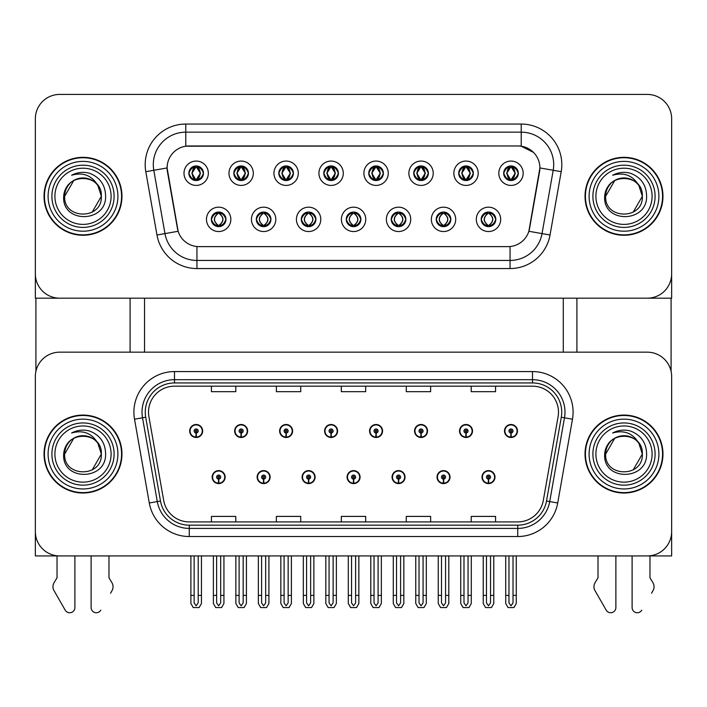 <?xml version="1.0" encoding="UTF-8"?>
<svg xmlns="http://www.w3.org/2000/svg" width="707" height="707" viewBox="0 0 707 707"><rect width="100%" height="100%" fill="white"/><g stroke="black" fill="none" stroke-linecap="round" stroke-linejoin="round"><path stroke-width="1.06" d="M347.084 477.11A6.496 6.496 0 0 0 353.58 483.597A6.496 6.496 0 0 0 360.075 477.11A6.496 6.496 0 0 0 353.58 470.615A6.496 6.496 0 0 0 347.084 477.11M392.058 477.11A6.496 6.496 0 0 0 398.554 483.597A6.496 6.496 0 0 0 405.049 477.11A6.496 6.496 0 0 0 398.554 470.615A6.496 6.496 0 0 0 392.058 477.11M302.11 477.11A6.496 6.496 0 0 0 308.606 483.597A6.496 6.496 0 0 0 315.101 477.11A6.496 6.496 0 0 0 308.606 470.615A6.496 6.496 0 0 0 302.11 477.11M257.136 477.11A6.496 6.496 0 0 0 263.631 483.597A6.496 6.496 0 0 0 270.127 477.11A6.496 6.496 0 0 0 263.631 470.615A6.496 6.496 0 0 0 257.136 477.11M212.162 477.11A6.496 6.496 0 0 0 218.657 483.597A6.496 6.496 0 0 0 225.153 477.11A6.496 6.496 0 0 0 218.657 470.615A6.496 6.496 0 0 0 212.162 477.11M437.032 477.11A6.496 6.496 0 0 0 443.528 483.597A6.496 6.496 0 0 0 450.023 477.11A6.496 6.496 0 0 0 443.528 470.615A6.496 6.496 0 0 0 437.032 477.11M459.523 430.996A6.496 6.496 0 0 0 466.019 437.492A6.496 6.496 0 0 0 472.515 430.996A6.496 6.496 0 0 0 466.019 424.5A6.496 6.496 0 0 0 459.523 430.996M414.549 430.996A6.496 6.496 0 0 0 421.045 437.492A6.496 6.496 0 0 0 427.541 430.996A6.496 6.496 0 0 0 421.045 424.5A6.496 6.496 0 0 0 414.549 430.996M369.575 430.996A6.496 6.496 0 0 0 376.071 437.492A6.496 6.496 0 0 0 382.567 430.996A6.496 6.496 0 0 0 376.071 424.5A6.496 6.496 0 0 0 369.575 430.996M324.601 430.996A6.496 6.496 0 0 0 331.097 437.492A6.496 6.496 0 0 0 337.593 430.996A6.496 6.496 0 0 0 331.097 424.5A6.496 6.496 0 0 0 324.601 430.996M279.627 430.996A6.496 6.496 0 0 0 286.123 437.492A6.496 6.496 0 0 0 292.61 430.996A6.496 6.496 0 0 0 286.123 424.5A6.496 6.496 0 0 0 279.627 430.996M234.653 430.996A6.496 6.496 0 0 0 241.149 437.492A6.496 6.496 0 0 0 247.636 430.996A6.496 6.496 0 0 0 241.149 424.5A6.496 6.496 0 0 0 234.653 430.996M189.679 430.996A6.496 6.496 0 0 0 196.166 437.492A6.496 6.496 0 0 0 202.662 430.996A6.496 6.496 0 0 0 196.166 424.5A6.496 6.496 0 0 0 189.679 430.996M482.006 477.11A6.496 6.496 0 0 0 488.502 483.597A6.496 6.496 0 0 0 494.997 477.11A6.496 6.496 0 0 0 488.502 470.615A6.496 6.496 0 0 0 482.006 477.11M504.498 430.996A6.496 6.496 0 0 0 510.993 437.492A6.496 6.496 0 0 0 517.489 430.996A6.496 6.496 0 0 0 510.993 424.5A6.496 6.496 0 0 0 504.498 430.996M671.65 555.932L671.65 376.522A24.356 24.356 0 0 0 647.294 352.166L59.706 352.166A24.356 24.356 0 0 0 35.35 376.522L35.35 555.932L671.65 555.932M144.537 298.186L144.537 352.166M563.276 298.186L563.276 352.166M188.866 173.242A7.309 7.309 0 0 0 196.166 180.55A7.309 7.309 0 0 0 203.475 173.242A7.309 7.309 0 0 0 196.166 165.942A7.309 7.309 0 0 0 188.866 173.242L188.928 173.242C190.377 169.265 192.269 167.303 194.619 167.347L194.125 166.225M183.997 173.242A12.178 12.178 0 0 0 196.166 185.42A12.178 12.178 0 0 0 208.344 173.242A12.178 12.178 0 0 0 196.166 161.063A12.178 12.178 0 0 0 183.997 173.242M301.297 219.356A7.309 7.309 0 0 0 308.606 226.664A7.309 7.309 0 0 0 315.914 219.356A7.309 7.309 0 0 0 308.606 212.047A7.309 7.309 0 0 0 301.297 219.356L301.368 219.356C302.755 223.288 304.646 225.259 307.059 225.259L307.925 225.259C303.091 221.326 303.091 217.385 307.925 213.452L307.059 213.452C304.69 213.399 302.799 215.37 301.368 219.356M296.427 219.356A12.178 12.178 0 0 0 308.606 231.534A12.178 12.178 0 0 0 320.784 219.356A12.178 12.178 0 0 0 308.606 207.178A12.178 12.178 0 0 0 296.427 219.356M256.323 219.356A7.309 7.309 0 0 0 263.631 226.664A7.309 7.309 0 0 0 270.94 219.356A7.309 7.309 0 0 0 263.631 212.047A7.309 7.309 0 0 0 256.323 219.356L256.394 219.356C257.781 223.288 259.672 225.259 262.085 225.259L262.951 225.259C258.117 221.326 258.117 217.385 262.951 213.452L262.085 213.452C259.716 213.399 257.825 215.37 256.394 219.356M251.453 219.356A12.178 12.178 0 0 0 263.631 231.534A12.178 12.178 0 0 0 275.81 219.356A12.178 12.178 0 0 0 263.631 207.178A12.178 12.178 0 0 0 251.453 219.356M436.228 219.356A7.309 7.309 0 0 0 443.528 226.664A7.309 7.309 0 0 0 450.836 219.356A7.309 7.309 0 0 0 443.528 212.047A7.309 7.309 0 0 0 436.228 219.356L436.29 219.356C437.677 223.288 439.577 225.259 441.99 225.259L442.847 225.259C438.013 221.326 438.013 217.385 442.847 213.452L441.99 213.452C439.621 213.399 437.721 215.37 436.29 219.356M431.35 219.356A12.178 12.178 0 0 0 443.528 231.534A12.178 12.178 0 0 0 455.706 219.356A12.178 12.178 0 0 0 443.528 207.178A12.178 12.178 0 0 0 431.35 219.356M368.762 173.242A7.309 7.309 0 0 0 376.071 180.55A7.309 7.309 0 0 0 383.371 173.242A7.309 7.309 0 0 0 376.071 165.942A7.309 7.309 0 0 0 368.762 173.242L368.833 173.242C370.274 169.265 372.174 167.303 374.524 167.347L374.03 166.225M363.893 173.242A12.178 12.178 0 0 0 376.071 185.42A12.178 12.178 0 0 0 388.249 173.242A12.178 12.178 0 0 0 376.071 161.063A12.178 12.178 0 0 0 363.893 173.242M458.71 173.242A7.309 7.309 0 0 0 466.019 180.55A7.309 7.309 0 0 0 473.328 173.242A7.309 7.309 0 0 0 466.019 165.942A7.309 7.309 0 0 0 458.71 173.242L458.781 173.242C460.222 169.265 462.122 167.303 464.472 167.347L463.978 166.225M453.841 173.242A12.178 12.178 0 0 0 466.019 185.42A12.178 12.178 0 0 0 478.197 173.242A12.178 12.178 0 0 0 466.019 161.063A12.178 12.178 0 0 0 453.841 173.242M211.349 219.356A7.309 7.309 0 0 0 218.657 226.664A7.309 7.309 0 0 0 225.966 219.356A7.309 7.309 0 0 0 218.657 212.047A7.309 7.309 0 0 0 211.349 219.356L211.42 219.356C212.807 223.288 214.698 225.259 217.111 225.259L217.977 225.259C213.143 221.326 213.143 217.385 217.977 213.452L217.111 213.452C214.742 213.399 212.842 215.37 211.42 219.356M206.479 219.356A12.178 12.178 0 0 0 218.657 231.534A12.178 12.178 0 0 0 230.835 219.356A12.178 12.178 0 0 0 218.657 207.178A12.178 12.178 0 0 0 206.479 219.356M323.788 173.242A7.309 7.309 0 0 0 331.097 180.55A7.309 7.309 0 0 0 338.397 173.242A7.309 7.309 0 0 0 331.097 165.942A7.309 7.309 0 0 0 323.788 173.242L323.859 173.242C325.3 169.265 327.191 167.303 329.55 167.347L329.047 166.225M318.919 173.242A12.178 12.178 0 0 0 331.097 185.42A12.178 12.178 0 0 0 343.275 173.242A12.178 12.178 0 0 0 331.097 161.063A12.178 12.178 0 0 0 318.919 173.242M233.84 173.242A7.309 7.309 0 0 0 241.149 180.55A7.309 7.309 0 0 0 248.449 173.242A7.309 7.309 0 0 0 241.149 165.942A7.309 7.309 0 0 0 233.84 173.242L233.911 173.242C235.351 169.265 237.243 167.303 239.602 167.347L239.099 166.225M228.971 173.242A12.178 12.178 0 0 0 241.149 185.42A12.178 12.178 0 0 0 253.318 173.242A12.178 12.178 0 0 0 241.149 161.063A12.178 12.178 0 0 0 228.971 173.242M278.814 173.242A7.309 7.309 0 0 0 286.123 180.55A7.309 7.309 0 0 0 293.423 173.242A7.309 7.309 0 0 0 286.123 165.942A7.309 7.309 0 0 0 278.814 173.242L278.885 173.242C280.325 169.265 282.217 167.303 284.576 167.347L284.073 166.225M273.945 173.242A12.178 12.178 0 0 0 286.123 185.42A12.178 12.178 0 0 0 298.301 173.242A12.178 12.178 0 0 0 286.123 161.063A12.178 12.178 0 0 0 273.945 173.242M391.245 219.356A7.309 7.309 0 0 0 398.554 226.664A7.309 7.309 0 0 0 405.862 219.356A7.309 7.309 0 0 0 398.554 212.047A7.309 7.309 0 0 0 391.245 219.356L391.316 219.356C392.703 223.288 394.603 225.259 397.016 225.259L397.873 225.259C393.039 221.326 393.039 217.385 397.873 213.452L397.016 213.452C394.647 213.399 392.747 215.37 391.316 219.356M386.375 219.356A12.178 12.178 0 0 0 398.554 231.534A12.178 12.178 0 0 0 410.732 219.356A12.178 12.178 0 0 0 398.554 207.178A12.178 12.178 0 0 0 386.375 219.356M346.271 219.356A7.309 7.309 0 0 0 353.58 226.664A7.309 7.309 0 0 0 360.888 219.356A7.309 7.309 0 0 0 353.58 212.047A7.309 7.309 0 0 0 346.271 219.356L346.342 219.356C347.729 223.288 349.629 225.259 352.033 225.259L352.899 225.259C348.065 221.326 348.065 217.385 352.899 213.452L352.033 213.452C349.665 213.399 347.773 215.37 346.342 219.356M341.401 219.356A12.178 12.178 0 0 0 353.58 231.534A12.178 12.178 0 0 0 365.758 219.356A12.178 12.178 0 0 0 353.58 207.178A12.178 12.178 0 0 0 341.401 219.356M503.684 173.242A7.309 7.309 0 0 0 510.993 180.55A7.309 7.309 0 0 0 518.302 173.242A7.309 7.309 0 0 0 510.993 165.942A7.309 7.309 0 0 0 503.684 173.242L503.755 173.242C505.196 169.265 507.096 167.303 509.447 167.347L508.952 166.225M498.815 173.242A12.178 12.178 0 0 0 510.993 185.42A12.178 12.178 0 0 0 523.171 173.242A12.178 12.178 0 0 0 510.993 161.063A12.178 12.178 0 0 0 498.815 173.242M413.736 173.242A7.309 7.309 0 0 0 421.045 180.55A7.309 7.309 0 0 0 428.354 173.242A7.309 7.309 0 0 0 421.045 165.942A7.309 7.309 0 0 0 413.736 173.242L413.807 173.242C415.248 169.265 417.148 167.303 419.498 167.347L419.004 166.225M408.867 173.242A12.178 12.178 0 0 0 421.045 185.42A12.178 12.178 0 0 0 433.223 173.242A12.178 12.178 0 0 0 421.045 161.063A12.178 12.178 0 0 0 408.867 173.242M481.202 219.356A7.309 7.309 0 0 0 488.502 226.664A7.309 7.309 0 0 0 495.81 219.356A7.309 7.309 0 0 0 488.502 212.047A7.309 7.309 0 0 0 481.202 219.356L481.264 219.356C482.651 223.288 484.551 225.259 486.964 225.259L487.83 225.259C482.996 221.326 482.996 217.385 487.83 213.452L486.964 213.452C484.595 213.399 482.695 215.37 481.264 219.356M476.324 219.356A12.178 12.178 0 0 0 488.502 231.534A12.178 12.178 0 0 0 500.68 219.356A12.178 12.178 0 0 0 488.502 207.178A12.178 12.178 0 0 0 476.324 219.356M167.108 167.886A21.917 21.917 0 0 0 167.444 171.695L177.457 228.52A21.917 21.917 0 0 0 199.047 246.628L507.953 246.628A21.917 21.917 0 0 0 529.543 228.52L539.556 171.695A21.917 21.917 0 0 0 517.975 145.969L189.025 145.969A21.917 21.917 0 0 0 167.108 167.886L167.347 164.643M35.35 118.767L35.35 298.186L671.65 298.186L671.65 118.767A24.356 24.356 0 0 0 647.294 94.42L59.706 94.42A24.356 24.356 0 0 0 35.35 118.767L35.35 273.83A24.356 24.356 0 0 0 59.706 298.186L647.294 298.186A24.356 24.356 0 0 0 671.65 273.83L671.65 118.767M44.037 454.053A38.965 38.965 0 0 0 83.002 493.018A38.965 38.965 0 0 0 121.966 454.053A38.965 38.965 0 0 0 83.002 415.08A38.965 38.965 0 0 0 44.037 454.053M585.034 454.053A38.965 38.965 0 0 0 623.998 493.018A38.965 38.965 0 0 0 662.963 454.053A38.965 38.965 0 0 0 623.998 415.08A38.965 38.965 0 0 0 585.034 454.053M148.514 412.163A25.982 25.982 0 0 1 174.496 386.181L532.504 386.181A25.982 25.982 0 0 1 558.088 416.67L543.312 500.45A25.982 25.982 0 0 1 517.736 521.916L189.264 521.916A25.982 25.982 0 0 1 163.688 500.45L148.912 416.67A25.982 25.982 0 0 1 148.514 412.163M145.271 412.163A29.226 29.226 0 0 0 145.713 417.236L160.489 501.016A29.226 29.226 0 0 0 189.264 525.168L517.736 525.168A29.226 29.226 0 0 0 546.511 501.016L561.287 417.236A29.226 29.226 0 0 0 532.504 382.938L174.496 382.938A29.226 29.226 0 0 0 145.271 412.163M134.524 419.207A40.591 40.591 0 0 1 174.496 371.573L532.504 371.573A40.591 40.591 0 0 1 572.476 419.207L557.708 502.986A40.591 40.591 0 0 1 517.736 536.533L189.264 536.533A40.591 40.591 0 0 1 149.292 502.986L134.524 419.207L142.514 417.802A32.469 32.469 0 0 1 174.496 379.686L532.504 379.686A32.469 32.469 0 0 1 564.486 417.802L549.71 501.581A32.469 32.469 0 0 1 517.736 528.412L189.264 528.412A32.469 32.469 0 0 1 157.29 501.581L142.514 417.802A32.469 32.469 0 0 1 142.019 412.163M647.294 352.166L59.706 352.166M35.35 376.522L35.35 531.576A24.356 24.356 0 0 0 59.706 555.932L647.294 555.932A24.356 24.356 0 0 0 671.65 531.576L671.65 376.522M341.322 386.181L341.322 391.678L365.678 391.678L365.678 386.181M276.375 386.181L276.375 391.678L300.731 391.678L300.731 386.181M211.428 386.181L211.428 391.678L235.785 391.678L235.785 386.181M406.269 386.181L406.269 391.678L430.625 391.678L430.625 386.181M471.216 386.181L471.216 391.678L495.572 391.678L495.572 386.181M365.678 521.916L365.678 516.419L341.322 516.419L341.322 521.916M300.731 521.916L300.731 516.419L276.375 516.419L276.375 521.916M235.785 521.916L235.785 516.419L211.428 516.419L211.428 521.916M430.625 521.916L430.625 516.419L406.269 516.419L406.269 521.916M495.572 521.916L495.572 516.419L471.216 516.419L471.216 521.916M44.037 196.299A38.965 38.965 0 0 0 83.002 235.263A38.965 38.965 0 0 0 121.966 196.299A38.965 38.965 0 0 0 83.002 157.334A38.965 38.965 0 0 0 44.037 196.299M585.034 196.299A38.965 38.965 0 0 0 623.998 235.263A38.965 38.965 0 0 0 662.963 196.299A38.965 38.965 0 0 0 623.998 157.334A38.965 38.965 0 0 0 585.034 196.299M185.782 124.052L521.218 124.052A40.591 40.591 0 0 1 561.199 171.686L550.028 235.007A40.591 40.591 0 0 1 510.056 268.554L196.944 268.554A40.591 40.591 0 0 1 156.972 235.007L145.801 171.686A40.591 40.591 0 0 1 185.782 124.052L185.782 132.165L521.218 132.165A32.469 32.469 0 0 1 553.201 170.281L542.03 233.602A32.469 32.469 0 0 1 510.056 260.432L196.944 260.432A32.469 32.469 0 0 1 164.97 233.602L153.799 170.281A32.469 32.469 0 0 1 185.782 132.165L185.782 146.208L517.975 145.969L521.218 146.208L533.467 152.385M507.953 246.628L199.047 246.628M561.199 171.686L539.892 167.93L528.863 231.277L550.028 235.007M156.972 235.007L178.137 231.277L167.108 167.93L153.799 170.281A32.469 32.469 0 0 1 153.304 164.643M529.543 228.52L529.41 229.209M177.59 229.209L177.457 228.52M647.294 94.42L59.706 94.42M490.534 555.932L490.534 602.921L488.502 605.819L486.478 602.921L486.478 595.391L483.226 595.391L483.226 603.504L485.568 607.56L491.436 607.56L493.778 603.504L493.778 555.932M488.413 479.134L488.237 483.19A6.089 6.089 0 0 1 482.413 477.11A6.089 6.089 0 0 1 488.502 471.021A6.089 6.089 0 0 1 494.591 477.11A6.089 6.089 0 0 1 488.767 483.19L488.59 479.134A2.033 2.033 0 0 0 490.534 477.11A2.033 2.033 0 0 0 488.502 475.077A2.033 2.033 0 0 0 486.478 477.11A2.033 2.033 0 0 0 488.413 479.134L488.466 477.914A0.813 0.813 0 0 1 487.689 477.11A0.813 0.813 0 0 1 488.502 476.297A0.813 0.813 0 0 1 489.315 477.11A0.813 0.813 0 0 1 488.537 477.914L488.59 479.134M483.226 555.932L483.226 595.391M486.478 555.932L486.478 595.391M490.534 595.391L493.778 595.391M513.026 555.932L513.026 602.921L510.993 605.819L508.96 602.921L508.96 595.391L505.717 595.391L505.717 603.504L508.059 607.56L513.927 607.56L516.269 603.504L516.269 555.932M510.905 433.02L510.728 437.076A6.089 6.089 0 0 1 504.904 430.996A6.089 6.089 0 0 1 510.993 424.907A6.089 6.089 0 0 1 517.082 430.996A6.089 6.089 0 0 1 511.258 437.076L511.081 433.02A2.033 2.033 0 0 0 513.026 430.996A2.033 2.033 0 0 0 510.993 428.963A2.033 2.033 0 0 0 508.96 430.996A2.033 2.033 0 0 0 510.905 433.02L510.958 431.809A0.813 0.813 0 0 1 510.18 430.996A0.813 0.813 0 0 1 510.993 430.183A0.813 0.813 0 0 1 511.806 430.996A0.813 0.813 0 0 1 511.028 431.809L511.081 433.02M505.717 555.932L505.717 595.391M508.96 555.932L508.96 595.391M513.026 595.391L516.269 595.391M445.56 555.932L445.56 602.921L443.528 605.819L441.504 602.921L441.504 595.391L438.252 595.391L438.252 603.504L440.594 607.56L446.462 607.56L448.804 603.504L448.804 555.932M443.439 479.134L443.262 483.19A6.089 6.089 0 0 1 437.439 477.11A6.089 6.089 0 0 1 443.528 471.021A6.089 6.089 0 0 1 449.617 477.11A6.089 6.089 0 0 1 443.793 483.19L443.616 479.134A2.033 2.033 0 0 0 445.56 477.11A2.033 2.033 0 0 0 443.528 475.077A2.033 2.033 0 0 0 441.504 477.11A2.033 2.033 0 0 0 443.439 479.134L443.492 477.914A0.813 0.813 0 0 1 442.715 477.11A0.813 0.813 0 0 1 443.528 476.297A0.813 0.813 0 0 1 444.341 477.11A0.813 0.813 0 0 1 443.563 477.914L443.616 479.134M438.252 555.932L438.252 595.391M441.504 555.932L441.504 595.391M445.56 595.391L448.804 595.391M400.586 555.932L400.586 602.921L398.554 605.819L396.53 602.921L396.53 595.391L393.278 595.391L393.278 603.504L395.62 607.56L401.488 607.56L403.83 603.504L403.83 555.932M398.465 479.134L398.288 483.19A6.089 6.089 0 0 1 392.465 477.11A6.089 6.089 0 0 1 398.554 471.021A6.089 6.089 0 0 1 404.643 477.11A6.089 6.089 0 0 1 398.819 483.19L398.642 479.134A2.033 2.033 0 0 0 400.586 477.11A2.033 2.033 0 0 0 398.554 475.077A2.033 2.033 0 0 0 396.53 477.11A2.033 2.033 0 0 0 398.465 479.134L398.518 477.914A0.813 0.813 0 0 1 397.741 477.11A0.813 0.813 0 0 1 398.554 476.297A0.813 0.813 0 0 1 399.367 477.11A0.813 0.813 0 0 1 398.589 477.914L398.642 479.134M393.278 555.932L393.278 595.391M396.53 555.932L396.53 595.391M400.586 595.391L403.83 595.391M355.612 555.932L355.612 602.921L353.58 605.819L351.556 602.921L351.556 595.391L348.304 595.391L348.304 603.504L350.645 607.56L356.514 607.56L358.856 603.504L358.856 555.932M353.491 479.134L353.314 483.19A6.089 6.089 0 0 1 347.49 477.11A6.089 6.089 0 0 1 353.58 471.021A6.089 6.089 0 0 1 359.669 477.11A6.089 6.089 0 0 1 353.845 483.19L353.668 479.134A2.033 2.033 0 0 0 355.612 477.11A2.033 2.033 0 0 0 353.58 475.077A2.033 2.033 0 0 0 351.556 477.11A2.033 2.033 0 0 0 353.491 479.134L353.544 477.914A0.813 0.813 0 0 1 352.766 477.11A0.813 0.813 0 0 1 353.58 476.297A0.813 0.813 0 0 1 354.393 477.11A0.813 0.813 0 0 1 353.615 477.914L353.668 479.134M348.304 555.932L348.304 595.391M351.556 555.932L351.556 595.391M355.612 595.391L358.856 595.391M468.043 555.932L468.043 602.921L466.019 605.819L463.986 602.921L463.986 595.391L460.743 595.391L460.743 603.504L463.085 607.56L468.953 607.56L471.295 603.504L471.295 555.932M465.931 433.02L465.754 437.076A6.089 6.089 0 0 1 459.93 430.996A6.089 6.089 0 0 1 466.019 424.907A6.089 6.089 0 0 1 472.108 430.996A6.089 6.089 0 0 1 466.284 437.076L466.107 433.02A2.033 2.033 0 0 0 468.043 430.996A2.033 2.033 0 0 0 466.019 428.963A2.033 2.033 0 0 0 463.986 430.996A2.033 2.033 0 0 0 465.931 433.02L465.984 431.809A0.813 0.813 0 0 1 465.206 430.996A0.813 0.813 0 0 1 466.019 430.183A0.813 0.813 0 0 1 466.832 430.996A0.813 0.813 0 0 1 466.054 431.809L466.107 433.02M460.743 555.932L460.743 595.391M463.986 555.932L463.986 595.391M468.043 595.391L471.295 595.391M423.069 555.932L423.069 602.921L421.045 605.819L419.012 602.921L419.012 595.391L415.769 595.391L415.769 603.504L418.111 607.56L423.979 607.56L426.321 603.504L426.321 555.932M420.957 433.02L420.78 437.076A6.089 6.089 0 0 1 414.956 430.996A6.089 6.089 0 0 1 421.045 424.907A6.089 6.089 0 0 1 427.134 430.996A6.089 6.089 0 0 1 421.31 437.076L421.133 433.02A2.033 2.033 0 0 0 423.069 430.996A2.033 2.033 0 0 0 421.045 428.963A2.033 2.033 0 0 0 419.012 430.996A2.033 2.033 0 0 0 420.957 433.02L421.01 431.809A0.813 0.813 0 0 1 420.232 430.996A0.813 0.813 0 0 1 421.045 430.183A0.813 0.813 0 0 1 421.858 430.996A0.813 0.813 0 0 1 421.08 431.809L421.133 433.02M415.769 555.932L415.769 595.391M419.012 555.932L419.012 595.391M423.069 595.391L426.321 595.391M378.095 555.932L378.095 602.921L376.071 605.819L374.038 602.921L374.038 595.391L370.795 595.391L370.795 603.504L373.137 607.56L379.005 607.56L381.347 603.504L381.347 555.932M375.983 433.02L375.806 437.076A6.089 6.089 0 0 1 369.982 430.996A6.089 6.089 0 0 1 376.071 424.907A6.089 6.089 0 0 1 382.16 430.996A6.089 6.089 0 0 1 376.336 437.076L376.159 433.02A2.033 2.033 0 0 0 378.095 430.996A2.033 2.033 0 0 0 376.071 428.963A2.033 2.033 0 0 0 374.038 430.996A2.033 2.033 0 0 0 375.983 433.02L376.036 431.809A0.813 0.813 0 0 1 375.258 430.996A0.813 0.813 0 0 1 376.071 430.183A0.813 0.813 0 0 1 376.884 430.996A0.813 0.813 0 0 1 376.106 431.809L376.159 433.02M370.795 555.932L370.795 595.391M374.038 555.932L374.038 595.391M378.095 595.391L381.347 595.391M333.121 555.932L333.121 602.921L331.097 605.819L329.064 602.921L329.064 595.391L325.821 595.391L325.821 603.504L328.163 607.56L334.031 607.56L336.373 603.504L336.373 555.932M331.009 433.02L330.832 437.076A6.089 6.089 0 0 1 325.008 430.996A6.089 6.089 0 0 1 331.097 424.907A6.089 6.089 0 0 1 337.186 430.996A6.089 6.089 0 0 1 331.362 437.076L331.185 433.02A2.033 2.033 0 0 0 333.121 430.996A2.033 2.033 0 0 0 331.097 428.963A2.033 2.033 0 0 0 329.064 430.996A2.033 2.033 0 0 0 331.009 433.02L331.062 431.809A0.813 0.813 0 0 1 330.284 430.996A0.813 0.813 0 0 1 331.097 430.183A0.813 0.813 0 0 1 331.91 430.996A0.813 0.813 0 0 1 331.132 431.809L331.185 433.02M325.821 555.932L325.821 595.391M329.064 555.932L329.064 595.391M333.121 595.391L336.373 595.391M489.765 226.549L489.182 225.259L490.048 225.259C492.417 225.312 494.317 223.341 495.74 219.347C494.352 215.414 492.452 213.452 490.048 213.452L490.543 212.339M489.765 212.153L489.182 213.452L490.048 213.452M489.182 225.259L489.553 226.585L488.935 225.259C493.901 221.326 493.901 217.385 488.944 213.452L489.553 212.127L488.944 213.452C494.078 217.385 494.078 221.326 488.935 225.259L489.182 225.259C494.016 221.326 494.016 217.385 489.182 213.452M488.069 225.259L487.459 226.585L488.069 225.259C482.934 221.326 482.934 217.385 488.069 213.452C483.111 217.385 483.111 221.326 488.069 225.259M487.83 213.452L487.247 212.153M518.302 173.242L518.231 173.242C516.826 169.318 514.926 167.347 512.54 167.347L511.674 167.347L515.359 173.242L511.674 179.145L512.54 179.145L513.035 180.258M509.729 166.048L510.313 167.347L509.447 167.347M511.435 167.347L511.435 167.347C515.96 167.497 516.11 178.385 511.426 179.145L512.036 180.479L511.435 179.145L515.217 173.242L511.435 167.347L512.045 166.012L511.426 167.347M518.231 173.242C516.764 177.254 514.873 179.216 512.54 179.145M510.313 167.347L506.627 173.242L510.313 179.145L509.447 179.145C507.166 179.295 505.266 177.324 503.755 173.242M510.313 179.145L506.769 173.242L510.551 167.347C506.018 167.497 505.876 178.385 510.56 179.145L509.729 180.444M35.916 298.186L35.916 371.29M130.088 298.186L130.088 352.166M576.912 298.186L576.912 352.166M671.084 298.186L671.084 371.29M444.791 226.549L444.208 225.259L445.074 225.259C447.443 225.312 449.343 223.341 450.766 219.347C449.378 215.414 447.478 213.452 445.074 213.452L445.569 212.339M444.791 212.153L444.208 213.452L445.074 213.452M444.208 225.259L444.579 226.585L443.961 225.259C448.927 221.326 448.927 217.385 443.969 213.452L444.579 212.127L443.969 213.452C449.104 217.385 449.104 221.326 443.961 225.259L444.208 225.259C449.042 221.326 449.042 217.385 444.208 213.452M443.095 225.259L442.485 226.585L443.095 225.259C437.96 221.326 437.96 217.385 443.095 213.452C438.128 217.385 438.128 221.326 443.095 225.259M442.847 213.452L442.273 212.153M399.808 226.549L399.234 225.259L400.1 225.259C402.469 225.312 404.369 223.341 405.791 219.347C404.404 215.414 402.504 213.452 400.1 213.452L400.595 212.339M399.808 212.153L399.234 213.452L400.1 213.452M399.234 225.259L399.605 226.585L398.987 225.259C404.13 221.326 404.13 217.385 398.987 213.452L399.596 212.127L398.995 213.452C403.953 217.385 403.953 221.326 398.995 225.259L399.234 225.259C404.068 221.326 404.068 217.385 399.234 213.452M398.121 225.259L397.511 226.585L398.121 225.259C392.986 221.326 392.986 217.385 398.121 213.452C393.154 217.385 393.154 221.326 398.121 225.259M397.873 213.452L397.299 212.153M354.834 226.549L354.26 225.259L355.126 225.259C357.495 225.312 359.395 223.341 360.817 219.347C359.43 215.414 357.53 213.452 355.126 213.452L355.621 212.339M354.834 212.153L354.26 213.452L355.126 213.452M354.26 213.452L354.26 213.452C359.094 217.385 359.094 221.326 354.26 225.259L354.631 226.585M354.26 225.259L354.021 225.259C358.979 221.326 358.979 217.385 354.021 213.452L354.631 212.127M353.138 225.259L352.537 226.585L353.147 225.259C348.012 221.326 348.012 217.385 353.147 213.452C348.18 217.385 348.18 221.326 353.138 225.259M352.899 213.452L352.325 212.153M473.328 173.242L473.257 173.242C471.852 169.318 469.952 167.347 467.566 167.347L466.7 167.347L470.385 173.242L466.7 179.145L467.566 179.145L468.061 180.258M464.755 166.048L465.339 167.347L464.472 167.347M466.461 167.347L466.461 167.347C470.986 167.497 471.136 178.385 466.452 179.145L467.062 180.479L466.461 179.145L470.235 173.242L466.461 167.347L467.071 166.012L466.452 167.347M473.257 173.242C471.79 177.254 469.899 179.216 467.566 179.145M465.339 167.347L461.653 173.242L465.339 179.145L464.472 179.145C462.192 179.295 460.292 177.324 458.781 173.242M465.339 179.145L461.795 173.242L465.577 167.347L464.967 166.012L465.586 167.347C461.044 167.497 460.902 178.385 465.586 179.145L464.755 180.444M428.354 173.242L428.283 173.242C426.878 169.318 424.978 167.347 422.592 167.347L421.726 167.347L425.411 173.242L421.726 179.145L422.592 179.145L423.086 180.258M419.781 166.048L420.365 167.347L419.498 167.347M421.487 167.347L422.088 166.012L421.478 167.347C426.012 167.497 426.162 178.385 421.478 179.145L422.088 180.479L421.487 179.145L425.26 173.242L421.487 167.347M428.283 173.242C426.816 177.254 424.925 179.216 422.592 179.145M420.365 167.347L416.679 173.242L420.365 179.145L419.498 179.145C417.218 179.295 415.318 177.324 413.807 173.242M420.365 179.145L416.821 173.242L420.603 167.347C416.07 167.497 415.928 178.385 420.612 179.145L419.781 180.444M383.371 173.242L383.309 173.242C381.904 169.318 380.004 167.347 377.618 167.347L376.751 167.347L380.437 173.242L376.751 179.145L377.618 179.145L378.112 180.258M374.807 166.048L375.39 167.347L374.524 167.347M376.513 167.347L376.513 167.347C381.038 167.497 381.188 178.385 376.504 179.145L377.114 180.479L376.513 179.145L380.286 173.242L376.513 167.347L377.114 166.012L376.504 167.347M383.309 173.242C381.842 177.254 379.951 179.216 377.618 179.145M375.39 167.347L371.705 173.242L375.39 179.145L374.524 179.145C372.244 179.295 370.344 177.324 368.833 173.242M375.39 179.145L371.847 173.242L375.629 167.347C371.095 167.497 370.954 178.385 375.629 179.145L374.807 180.444M338.397 173.242L338.335 173.242C336.921 169.318 335.03 167.347 332.644 167.347L331.777 167.347L335.463 173.242L331.777 179.145L332.644 179.145L333.138 180.258M329.833 166.048L330.416 167.347L329.55 167.347M331.539 167.347L331.539 167.347C336.064 167.497 336.205 178.385 331.53 179.145L332.14 180.479L331.539 179.145L335.312 173.242L331.539 167.347L332.14 166.012L331.53 167.347M338.335 173.242C336.868 177.254 334.968 179.216 332.644 179.145M330.416 167.347L326.731 173.242L330.416 179.145L329.55 179.145C327.261 179.295 325.37 177.324 323.859 173.242M330.416 179.145L326.873 173.242L330.655 167.347C326.121 167.497 325.98 178.385 330.655 179.145L329.833 180.444M91.123 555.932L91.123 607.578L91.123 555.932M74.889 555.932L74.889 607.578A5.188 5.188 0 0 1 65.212 610.168L53.555 589.806A8.122 8.122 0 0 1 54.139 582.577L57.028 577.813L54.139 582.577M110.575 593.226L112.457 589.806A8.122 8.122 0 0 0 111.865 582.577L108.984 577.813L108.984 555.932M100.792 610.168A5.188 5.188 0 0 1 91.123 607.578M57.028 555.932L57.028 577.813M111.865 582.577L108.984 577.813M632.111 555.932L632.111 607.578L632.111 555.932M615.877 555.932L615.877 607.578A5.188 5.188 0 0 1 606.208 610.168L594.543 589.806A8.122 8.122 0 0 1 595.135 582.577L598.016 577.813L595.135 582.577M651.571 593.226L653.445 589.806A8.122 8.122 0 0 0 652.861 582.577L649.972 577.813L649.972 555.932M641.788 610.168A5.188 5.188 0 0 1 632.111 607.578M598.016 555.932L598.016 577.813M652.861 582.577L649.972 577.813M111.096 454.053A28.094 28.094 0 0 1 83.002 482.147A28.094 28.094 0 0 1 54.907 454.053A28.094 28.094 0 0 1 83.002 425.959A28.094 28.094 0 0 1 111.096 454.053M44.444 454.053A38.558 38.558 0 0 1 83.002 415.486A38.558 38.558 0 0 1 121.569 454.053A38.558 38.558 0 0 1 83.002 492.611A38.558 38.558 0 0 1 44.444 454.053M97.875 443.298L101.357 454.053C102.48 477.729 63.524 477.729 64.655 454.053C63.533 430.377 102.48 430.377 101.357 454.053C102.48 477.729 63.524 477.729 64.655 454.053C63.524 430.377 102.48 430.377 101.357 454.053L97.875 443.298C91.883 433.179 83.143 429.75 71.637 432.993C77.372 429.997 83.355 429.352 89.586 431.04C100.067 435.159 105.405 442.829 105.599 454.053C106.377 480.795 61.739 481.467 63.674 454.053C64.116 447.823 66.918 442.909 72.07 439.312A18.355 18.355 0 0 1 97.875 443.298L98.9 444.871M101.357 454.053L92.175 469.943M64.655 454.053L73.828 438.154L64.655 454.053C64.682 449.237 66.405 444.977 69.834 441.274M111.096 196.299A28.094 28.094 0 0 1 83.002 224.393A28.094 28.094 0 0 1 54.907 196.299A28.094 28.094 0 0 1 83.002 168.204A28.094 28.094 0 0 1 111.096 196.299M44.444 196.299A38.558 38.558 0 0 1 83.002 157.741A38.558 38.558 0 0 1 121.569 196.299A38.558 38.558 0 0 1 83.002 234.857A38.558 38.558 0 0 1 44.444 196.299M97.875 185.543L101.357 196.299C102.48 219.974 63.524 219.974 64.655 196.299C63.533 172.623 102.48 172.623 101.357 196.299C102.48 219.974 63.524 219.974 64.655 196.299C63.524 172.623 102.48 172.623 101.357 196.299L97.875 185.543C91.883 175.433 83.143 171.995 71.637 175.239C77.372 172.252 83.355 171.598 89.586 173.286C100.067 177.413 105.405 185.075 105.599 196.299C106.377 223.041 61.739 223.712 63.674 196.299C64.116 190.068 66.918 185.154 72.07 181.558A18.355 18.355 0 0 1 97.875 185.543L98.9 187.125M101.357 196.299L92.175 212.188M64.655 196.299L73.828 180.409L64.655 196.299C64.682 191.491 66.405 187.231 69.834 183.52M652.093 454.053A28.094 28.094 0 0 1 623.998 482.147A28.094 28.094 0 0 1 595.904 454.053A28.094 28.094 0 0 1 623.998 425.959A28.094 28.094 0 0 1 652.093 454.053M585.431 454.053A38.558 38.558 0 0 1 623.998 415.486A38.558 38.558 0 0 1 662.556 454.053A38.558 38.558 0 0 1 623.998 492.611A38.558 38.558 0 0 1 585.431 454.053M638.863 443.298L642.345 454.053C643.476 477.729 604.52 477.729 605.643 454.053C604.52 430.377 643.476 430.377 642.345 454.053C643.476 477.729 604.52 477.729 605.643 454.053C604.52 430.377 643.476 430.377 642.345 454.053L638.863 443.298C632.88 433.179 624.131 429.75 612.633 432.993C618.369 429.997 624.352 429.352 630.582 431.04C641.055 435.159 646.392 442.829 646.596 454.053C647.365 480.795 602.735 481.467 604.671 454.053C605.112 447.823 607.914 442.909 613.066 439.312A18.355 18.355 0 0 1 638.863 443.298L639.888 444.871M642.345 454.053L633.172 469.943M605.643 454.053L614.825 438.154L605.643 454.053C605.669 449.237 607.401 444.977 610.821 441.274M652.093 196.299A28.094 28.094 0 0 1 623.998 224.393A28.094 28.094 0 0 1 595.904 196.299A28.094 28.094 0 0 1 623.998 168.204A28.094 28.094 0 0 1 652.093 196.299M585.431 196.299A38.558 38.558 0 0 1 623.998 157.741A38.558 38.558 0 0 1 662.556 196.299A38.558 38.558 0 0 1 623.998 234.857A38.558 38.558 0 0 1 585.431 196.299M638.863 185.543L642.345 196.299C643.476 219.974 604.52 219.974 605.643 196.299C604.52 172.623 643.476 172.623 642.345 196.299C643.476 219.974 604.52 219.974 605.643 196.299C604.52 172.623 643.476 172.623 642.345 196.299L638.863 185.543C632.88 175.433 624.131 171.995 612.633 175.239C618.369 172.252 624.352 171.598 630.582 173.286C641.055 177.413 646.392 185.075 646.596 196.299C647.365 223.041 602.735 223.712 604.671 196.299C605.112 190.068 607.914 185.154 613.066 181.558A18.355 18.355 0 0 1 638.863 185.543L639.888 187.125M642.345 196.299L633.172 212.188M605.643 196.299L614.825 180.409L605.643 196.299C605.669 191.491 607.401 187.231 610.821 183.52M309.86 226.549L309.286 225.259L310.152 225.259C312.521 225.312 314.421 223.341 315.843 219.347C314.456 215.414 312.556 213.452 310.152 213.452L310.647 212.339M309.86 212.153L309.286 213.452L310.152 213.452M309.286 225.259L309.657 226.585L309.039 225.259C314.005 221.326 314.005 217.385 309.047 213.452L309.657 212.127L309.047 213.452C314.173 217.385 314.173 221.326 309.039 225.259L309.286 225.259C314.12 221.326 314.12 217.385 309.286 213.452M308.164 225.259L307.563 226.585L308.172 225.259C303.038 221.326 303.038 217.385 308.172 213.452C303.206 217.385 303.206 221.326 308.164 225.259M307.925 213.452L307.351 212.153M264.886 226.549L264.312 225.259L265.178 225.259C267.546 225.312 269.447 223.341 270.869 219.347C269.482 215.414 267.582 213.452 265.178 213.452L265.673 212.339M264.886 212.153L264.312 213.452L265.178 213.452M264.312 225.259L264.683 226.585L264.065 225.259C269.031 221.326 269.031 217.385 264.073 213.452L264.683 212.127L264.073 213.452C269.199 217.385 269.199 221.326 264.065 225.259L264.312 225.259C269.146 221.326 269.146 217.385 264.312 213.452M263.19 225.259L262.589 226.585L263.198 225.259C258.064 221.326 258.064 217.385 263.198 213.452C258.232 217.385 258.232 221.326 263.19 225.259M262.951 213.452L262.377 212.153M219.912 226.549L219.338 225.259L220.204 225.259C222.572 225.312 224.472 223.341 225.895 219.347C224.508 215.414 222.608 213.452 220.204 213.452L220.699 212.339M219.912 212.153L219.338 213.452L220.204 213.452M219.338 225.259L219.709 226.585L219.09 225.259C224.057 221.326 224.057 217.385 219.099 213.452L219.709 212.127L219.099 213.452C224.225 217.385 224.225 221.326 219.09 225.259L219.338 225.259C224.172 221.326 224.172 217.385 219.338 213.452M218.216 225.259L217.615 226.585L218.224 225.259C213.09 221.326 213.09 217.385 218.224 213.452L217.615 212.127L218.216 213.452C213.258 217.385 213.258 221.326 218.216 225.259M217.977 213.452L217.403 212.153M310.638 555.932L310.638 602.921L308.606 605.819L306.573 602.921L306.573 595.391L303.33 595.391L303.33 603.504L305.671 607.56L311.54 607.56L313.881 603.504L313.881 555.932M308.517 479.134L308.34 483.19A6.089 6.089 0 0 1 302.516 477.11A6.089 6.089 0 0 1 308.606 471.021A6.089 6.089 0 0 1 314.695 477.11A6.089 6.089 0 0 1 308.871 483.19L308.694 479.134A2.033 2.033 0 0 0 310.638 477.11A2.033 2.033 0 0 0 308.606 475.077A2.033 2.033 0 0 0 306.573 477.11A2.033 2.033 0 0 0 308.517 479.134L308.57 477.914A0.813 0.813 0 0 1 307.792 477.11A0.813 0.813 0 0 1 308.606 476.297A0.813 0.813 0 0 1 309.419 477.11A0.813 0.813 0 0 1 308.641 477.914L308.694 479.134M303.33 555.932L303.33 595.391M306.573 555.932L306.573 595.391M310.638 595.391L313.881 595.391M265.664 555.932L265.664 602.921L263.631 605.819L261.599 602.921L261.599 595.391L258.355 595.391L258.355 603.504L260.697 607.56L266.566 607.56L268.907 603.504L268.907 555.932M263.543 479.134L263.366 483.19A6.089 6.089 0 0 1 257.542 477.11A6.089 6.089 0 0 1 263.631 471.021A6.089 6.089 0 0 1 269.721 477.11A6.089 6.089 0 0 1 263.897 483.19L263.72 479.134A2.033 2.033 0 0 0 265.664 477.11A2.033 2.033 0 0 0 263.631 475.077A2.033 2.033 0 0 0 261.599 477.11A2.033 2.033 0 0 0 263.543 479.134L263.596 477.914A0.813 0.813 0 0 1 262.818 477.11A0.813 0.813 0 0 1 263.631 476.297A0.813 0.813 0 0 1 264.445 477.11A0.813 0.813 0 0 1 263.667 477.914L263.72 479.134M258.355 555.932L258.355 595.391M261.599 555.932L261.599 595.391M265.664 595.391L268.907 595.391M220.69 555.932L220.69 602.921L218.657 605.819L216.625 602.921L216.625 595.391L213.381 595.391L213.381 603.504L215.723 607.56L221.591 607.56L223.933 603.504L223.933 555.932M218.569 479.134L218.392 483.19A6.089 6.089 0 0 1 212.568 477.11A6.089 6.089 0 0 1 218.657 471.021A6.089 6.089 0 0 1 224.746 477.11A6.089 6.089 0 0 1 218.923 483.19L218.746 479.134A2.033 2.033 0 0 0 220.69 477.11A2.033 2.033 0 0 0 218.657 475.077A2.033 2.033 0 0 0 216.625 477.11A2.033 2.033 0 0 0 218.569 479.134L218.622 477.914A0.813 0.813 0 0 1 217.844 477.11A0.813 0.813 0 0 1 218.657 476.297A0.813 0.813 0 0 1 219.47 477.11A0.813 0.813 0 0 1 218.693 477.914L218.746 479.134M213.381 555.932L213.381 595.391M216.625 555.932L216.625 595.391M220.69 595.391L223.933 595.391M293.423 173.242L293.361 173.242C291.947 169.318 290.056 167.347 287.669 167.347L286.803 167.347L290.489 173.242L286.803 179.145L287.669 179.145L288.164 180.258M284.859 166.048L285.434 167.347L284.576 167.347M286.565 167.347L286.565 167.347C291.09 167.497 291.231 178.385 286.556 179.145L287.166 180.479L286.565 179.145L290.338 173.242L286.565 167.347L287.166 166.012L286.556 167.347M293.361 173.242C291.894 177.254 289.994 179.216 287.669 179.145M285.434 167.347L281.757 173.242L285.434 179.145L284.576 179.145C282.287 179.295 280.396 177.324 278.885 173.242M285.434 179.145L281.899 173.242L285.681 167.347C281.147 167.497 281.006 178.385 285.681 179.145L284.859 180.444M248.449 173.242L248.387 173.242C246.973 169.318 245.082 167.347 242.695 167.347L241.829 167.347L245.515 173.242L241.829 179.145L242.695 179.145L243.19 180.258M239.885 166.048L240.46 167.347L239.602 167.347M241.591 167.347L241.591 167.347C246.116 167.497 246.257 178.385 241.582 179.145L242.192 180.479L241.591 179.145L245.364 173.242L241.591 167.347L242.192 166.012L241.582 167.347M248.387 173.242C246.92 177.254 245.02 179.216 242.695 179.145M240.46 167.347L236.783 173.242L240.46 179.145L239.602 179.145C237.313 179.295 235.422 177.324 233.911 173.242M240.46 179.145L236.925 173.242L240.707 167.347C236.173 167.497 236.032 178.385 240.707 179.145L239.885 180.444M203.475 173.242L203.413 173.242C201.999 169.318 200.108 167.347 197.721 167.347L196.855 167.347L200.532 173.242L196.855 179.145L197.721 179.145L198.216 180.258M194.911 166.048L195.486 167.347L194.619 167.347M196.608 167.347L196.608 167.347C201.142 167.497 201.283 178.385 196.608 179.145L197.218 180.479L196.608 179.145L200.39 173.242L196.608 167.347L197.218 166.012L196.608 167.347M203.413 173.242C201.946 177.254 200.046 179.216 197.721 179.145M195.486 167.347L191.809 173.242L195.486 179.145L194.619 179.145C192.339 179.295 190.448 177.324 188.928 173.242M195.486 179.145L191.951 173.242L195.733 167.347C191.199 167.497 191.058 178.385 195.733 179.145L194.911 180.444M288.147 555.932L288.147 602.921L286.123 605.819L284.09 602.921L284.09 595.391L280.847 595.391L280.847 603.504L283.189 607.56L289.057 607.56L291.399 603.504L291.399 555.932M286.035 433.02L285.858 437.076A6.089 6.089 0 0 1 280.034 430.996A6.089 6.089 0 0 1 286.123 424.907A6.089 6.089 0 0 1 292.212 430.996A6.089 6.089 0 0 1 286.388 437.076L286.211 433.02A2.033 2.033 0 0 0 288.147 430.996A2.033 2.033 0 0 0 286.123 428.963A2.033 2.033 0 0 0 284.09 430.996A2.033 2.033 0 0 0 286.035 433.02L286.088 431.809A0.813 0.813 0 0 1 285.31 430.996A0.813 0.813 0 0 1 286.123 430.183A0.813 0.813 0 0 1 286.927 430.996A0.813 0.813 0 0 1 286.158 431.809L286.211 433.02M280.847 555.932L280.847 595.391M284.09 555.932L284.09 595.391M288.147 595.391L291.399 595.391M243.173 555.932L243.173 602.921L241.149 605.819L239.116 602.921L239.116 595.391L235.864 595.391L235.864 603.504L238.215 607.56L244.074 607.56L246.425 603.504L246.425 555.932M241.06 433.02L240.884 437.076A6.089 6.089 0 0 1 235.06 430.996A6.089 6.089 0 0 1 241.149 424.907A6.089 6.089 0 0 1 247.238 430.996A6.089 6.089 0 0 1 241.414 437.076L241.237 433.02A2.033 2.033 0 0 0 243.173 430.996A2.033 2.033 0 0 0 241.149 428.963A2.033 2.033 0 0 0 239.116 430.996A2.033 2.033 0 0 0 241.06 433.02L241.114 431.809A0.813 0.813 0 0 1 240.336 430.996A0.813 0.813 0 0 1 241.149 430.183A0.813 0.813 0 0 1 241.953 430.996A0.813 0.813 0 0 1 241.184 431.809L241.237 433.02M235.864 555.932L235.864 595.391M239.116 555.932L239.116 595.391M243.173 595.391L246.425 595.391M198.199 555.932L198.199 602.921L196.166 605.819L194.142 602.921L194.142 595.391L190.89 595.391L190.89 603.504L193.241 607.56L199.1 607.56L201.451 603.504L201.451 555.932M196.078 433.02L195.901 437.076A6.089 6.089 0 0 1 190.086 430.996A6.089 6.089 0 0 1 196.166 424.907A6.089 6.089 0 0 1 202.255 430.996A6.089 6.089 0 0 1 196.44 437.076L196.263 433.02A2.033 2.033 0 0 0 198.199 430.996A2.033 2.033 0 0 0 196.166 428.963A2.033 2.033 0 0 0 194.142 430.996A2.033 2.033 0 0 0 196.078 433.02L196.131 431.809A0.813 0.813 0 0 1 195.362 430.996A0.813 0.813 0 0 1 196.166 430.183A0.813 0.813 0 0 1 196.979 430.996A0.813 0.813 0 0 1 196.21 431.809L196.263 433.02M190.89 555.932L190.89 595.391M194.142 555.932L194.142 595.391M198.199 595.391L201.451 595.391M532.504 371.573L532.504 382.938M142.514 417.802L145.713 417.236M189.264 536.533L189.264 525.168M517.736 525.168L517.736 536.533M546.511 501.016L557.708 502.986M149.292 502.986L160.489 501.016M561.287 417.236L572.476 419.207M174.496 371.573L174.496 382.938M521.218 124.052L521.218 146.208M510.056 246.531L510.056 268.554M196.944 268.554L196.944 246.531M145.801 171.686L153.799 170.281M488.237 483.19A6.089 6.089 0 0 1 482.413 477.11M510.728 437.076A6.089 6.089 0 0 1 504.904 430.996M443.262 483.19A6.089 6.089 0 0 1 437.439 477.11M398.288 483.19A6.089 6.089 0 0 1 392.465 477.11M353.314 483.19A6.089 6.089 0 0 1 347.49 477.11M465.754 437.076A6.089 6.089 0 0 1 459.93 430.996M420.78 437.076A6.089 6.089 0 0 1 414.956 430.996M375.806 437.076A6.089 6.089 0 0 1 369.982 430.996M330.832 437.076A6.089 6.089 0 0 1 325.008 430.996M490.048 225.259L490.543 226.373M486.964 213.452L486.46 212.339M486.964 225.259L486.46 226.373M487.247 226.549L487.83 225.259M512.54 167.347L513.035 166.225M512.248 166.048L511.674 167.347M509.941 166.012L510.551 167.347L509.95 166.012M512.248 180.444L511.674 179.145M509.447 179.145L508.952 180.258M509.941 180.471L510.551 179.145L509.95 180.479M445.074 225.259L445.569 226.373M441.99 213.452L441.486 212.339M441.99 225.259L441.486 226.373M442.273 226.549L442.847 225.259M400.1 225.259L400.595 226.373M397.016 213.452L396.512 212.339M397.016 225.259L396.512 226.373M397.299 226.549L397.873 225.259M355.126 225.259L355.621 226.373M352.033 213.452L351.538 212.339M352.033 225.259L351.538 226.373M352.325 226.549L352.899 225.259M467.566 167.347L468.061 166.225M467.274 166.048L466.7 167.347M467.274 180.444L466.7 179.145M464.472 179.145L463.978 180.258M422.592 167.347L423.086 166.225M422.3 166.048L421.726 167.347M419.993 166.012L420.603 167.347L420.002 166.012M422.3 180.444L421.726 179.145M419.498 179.145L419.004 180.258M419.993 180.471L420.603 179.145L420.002 180.479M377.618 167.347L378.112 166.225M377.326 166.048L376.751 167.347M375.019 166.012L375.629 167.347L375.028 166.012M377.326 180.444L376.751 179.145M374.524 179.145L374.03 180.258M375.019 180.471L375.629 179.145L375.028 180.479M332.644 167.347L333.138 166.225M332.352 166.048L331.777 167.347M330.045 166.012L330.655 167.347L330.054 166.012M332.352 180.444L331.777 179.145M329.55 179.145L329.047 180.258M330.045 180.471L330.655 179.145L330.054 180.479M114.11 454.053A31.108 31.108 0 0 1 83.002 485.152A31.108 31.108 0 0 1 51.903 454.053A31.108 31.108 0 0 1 83.002 422.945A31.108 31.108 0 0 1 114.11 454.053M48.094 454.053A34.908 34.908 0 0 1 83.002 419.145A34.908 34.908 0 0 1 117.91 454.053A34.908 34.908 0 0 1 83.002 488.961A34.908 34.908 0 0 1 48.094 454.053M114.11 196.299A31.108 31.108 0 0 1 83.002 227.407A31.108 31.108 0 0 1 51.903 196.299A31.108 31.108 0 0 1 83.002 165.191A31.108 31.108 0 0 1 114.11 196.299M48.094 196.299A34.908 34.908 0 0 1 83.002 161.39A34.908 34.908 0 0 1 117.91 196.299A34.908 34.908 0 0 1 83.002 231.207A34.908 34.908 0 0 1 48.094 196.299M655.097 454.053A31.108 31.108 0 0 1 623.998 485.152A31.108 31.108 0 0 1 592.89 454.053A31.108 31.108 0 0 1 623.998 422.945A31.108 31.108 0 0 1 655.097 454.053M589.09 454.053A34.908 34.908 0 0 1 623.998 419.145A34.908 34.908 0 0 1 658.906 454.053A34.908 34.908 0 0 1 623.998 488.961A34.908 34.908 0 0 1 589.09 454.053M655.097 196.299A31.108 31.108 0 0 1 623.998 227.407A31.108 31.108 0 0 1 592.89 196.299A31.108 31.108 0 0 1 623.998 165.191A31.108 31.108 0 0 1 655.097 196.299M589.09 196.299A34.908 34.908 0 0 1 623.998 161.39A34.908 34.908 0 0 1 658.906 196.299A34.908 34.908 0 0 1 623.998 231.207A34.908 34.908 0 0 1 589.09 196.299M310.152 225.259L310.647 226.373M307.059 213.452L306.564 212.339M307.059 225.259L306.564 226.373M307.351 226.549L307.925 225.259M265.178 225.259L265.673 226.373M262.085 213.452L261.59 212.339M262.085 225.259L261.59 226.373M262.377 226.549L262.951 225.259M220.204 225.259L220.699 226.373M217.111 213.452L216.616 212.339M217.111 225.259L216.616 226.373M217.403 226.549L217.977 225.259M308.34 483.19A6.089 6.089 0 0 1 302.516 477.11M263.366 483.19A6.089 6.089 0 0 1 257.542 477.11M218.392 483.19A6.089 6.089 0 0 1 212.568 477.11M287.669 167.347L288.164 166.225M287.378 166.048L286.803 167.347M285.071 166.012L285.681 167.347L285.08 166.012M287.378 180.444L286.803 179.145M284.576 179.145L284.073 180.258M285.071 180.471L285.681 179.145L285.08 180.479M242.695 167.347L243.19 166.225M242.404 166.048L241.829 167.347M240.097 166.012L240.707 167.347L240.097 166.012M242.404 180.444L241.829 179.145M239.602 179.145L239.099 180.258M240.097 180.471L240.707 179.145L240.097 180.479M197.721 167.347L198.216 166.225M197.43 166.048L196.855 167.347M195.123 166.012L195.733 167.347L195.123 166.012M197.43 180.444L196.855 179.145M194.619 179.145L194.125 180.258M195.123 180.471L195.733 179.145L195.123 180.479M285.858 437.076A6.089 6.089 0 0 1 280.034 430.996M240.884 437.076A6.089 6.089 0 0 1 235.06 430.996M195.901 437.076A6.089 6.089 0 0 1 190.086 430.996M354.622 226.585L354.013 225.259C359.147 221.326 359.147 217.385 354.013 213.452L354.622 212.127"/></g></svg>
